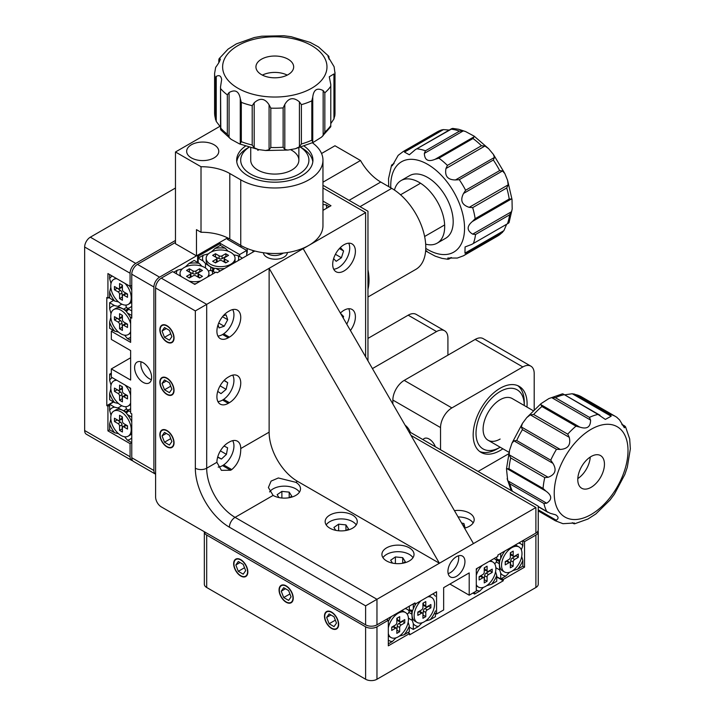 <?xml version="1.0" encoding="UTF-8"?>
<svg xmlns="http://www.w3.org/2000/svg" width="715" height="715" viewBox="0 0 715 715"><rect width="100%" height="100%" fill="white"/><g stroke="black" fill="none" stroke-linecap="round" stroke-linejoin="round"><path stroke-width="1.07" d="M130.067 456.742A8.026 4.639 120 0 0 131.73 460.415L86.318 434.202A8.026 4.639 -60 0 1 84.656 430.528L130.067 456.742L130.067 443.64L131.766 442.656L127.359 440.1A18.063 10.43 -120 0 0 131.766 437.768M131.73 460.415A8.026 4.639 120 0 0 132.668 460.755M130.067 443.64L107.929 430.859L109.636 429.876L114.615 432.745A18.063 10.43 -120 0 1 109.636 423.852L109.636 429.876M107.929 430.859L107.929 406.281L109.636 405.298M107.929 406.281L106.794 405.62L113.319 401.857M106.794 405.62L106.794 297.485L107.929 298.137L109.636 297.154M107.929 298.137L107.929 273.559L130.067 286.34L131.766 285.356M135.743 263.397A8.026 4.639 120 0 0 130.067 273.228L84.656 247.015A8.026 4.639 -60 0 1 90.331 237.183L135.743 263.397L175.47 240.463M130.067 286.34L130.067 273.228M90.331 237.183L175.47 188.027M84.656 247.015L84.656 430.528M338.66 624.365A10.037 5.792 -120 0 0 334.28 614.265A10.037 5.792 -120 0 0 326.541 611.575A10.037 5.792 -120 0 0 324.467 616.169A10.037 5.792 -120 0 0 328.846 626.269A10.037 5.792 -120 0 0 336.577 628.95A10.037 5.792 -120 0 0 338.66 624.365M293.248 598.142A10.037 5.792 -120 0 0 288.869 588.052A10.037 5.792 -120 0 0 281.138 585.362A10.037 5.792 -120 0 0 279.056 589.955A10.037 5.792 -120 0 0 283.435 600.046A10.037 5.792 -120 0 0 291.175 602.736A10.037 5.792 -120 0 0 293.248 598.142M247.846 571.928A10.037 5.792 -120 0 0 243.457 561.829A10.037 5.792 -120 0 0 235.727 559.148A10.037 5.792 -120 0 0 233.653 563.733A10.037 5.792 -120 0 0 238.032 573.832A10.037 5.792 -120 0 0 245.763 576.522A10.037 5.792 -120 0 0 247.846 571.928M538.243 531.79L538.243 584.218A8.026 4.639 180 0 1 535.893 587.498L376.966 679.25A8.026 4.639 180 0 1 365.615 679.25L365.615 626.814A8.026 4.639 0 0 0 376.966 626.814L388.317 620.263L388.317 645.824L409.606 633.535L409.606 634.849L503.253 580.777L503.253 579.463L524.542 567.174L524.542 541.621L535.893 535.061A8.026 4.639 0 0 0 538.243 531.79A8.026 4.639 0 0 0 538.064 530.807M204.338 531.737A8.026 4.639 0 0 0 204.338 531.79A8.026 4.639 0 0 0 206.689 535.061L206.689 587.498L365.615 679.25M206.689 587.498A8.026 4.639 180 0 1 204.338 584.218L204.338 531.79M206.689 535.061L365.615 626.814M386.618 619.279L388.317 620.263M407.899 632.552L409.606 633.535M496.728 577.005L503.253 580.777M501.555 578.48L503.253 579.463M521.7 556.547L522.835 560.444A18.063 10.43 120 0 1 517.624 569.203L522.835 566.191L524.542 567.174M518.607 543.078A18.063 10.43 120 0 1 522.835 545.733L522.835 540.638L524.542 541.621M447.921 571.437A12.039 6.953 120 0 0 450.414 576.951A12.039 6.953 120 0 0 459.691 573.725A12.039 6.953 120 0 0 464.947 561.606A12.039 6.953 120 0 0 462.453 556.091A12.039 6.953 120 0 0 453.176 559.318A12.039 6.953 120 0 0 447.921 571.437M448.162 573.636A12.039 6.953 120 0 0 458.699 558.004A12.039 6.953 120 0 0 458.458 555.805M166.961 430.528A10.037 5.792 -120 0 0 161.939 430.028A10.037 5.792 -120 0 0 160.401 438.072A10.037 5.792 -120 0 0 166.961 446.911A10.037 5.792 -120 0 0 171.975 447.411A10.037 5.792 -120 0 0 173.513 439.368A10.037 5.792 -120 0 0 166.961 430.528M166.961 378.092A10.037 5.792 -120 0 0 161.939 377.6A10.037 5.792 -120 0 0 160.401 385.635A10.037 5.792 -120 0 0 166.961 394.483A10.037 5.792 -120 0 0 171.975 394.975A10.037 5.792 -120 0 0 173.513 386.94A10.037 5.792 -120 0 0 166.961 378.092M166.961 325.665A10.037 5.792 -120 0 0 161.939 325.164A10.037 5.792 -120 0 0 160.401 333.208A10.037 5.792 -120 0 0 166.961 342.047A10.037 5.792 -120 0 0 171.975 342.548A10.037 5.792 -120 0 0 173.513 334.504A10.037 5.792 -120 0 0 166.961 325.665M263.352 252.726A12.039 6.953 -0 0 0 266.856 257.177A12.039 6.953 -0 0 0 279.744 258.732A12.039 6.953 -0 0 0 287.403 252.556A12.039 6.953 180 0 1 287.394 252.583M409.32 547.842A16.052 9.268 -0 0 0 391.829 545.831A16.052 9.268 -0 0 0 381.917 554.393A16.052 9.268 -0 0 0 386.618 560.953A16.052 9.268 -0 0 0 404.109 562.964A16.052 9.268 -0 0 0 414.021 554.393A16.052 9.268 -0 0 0 409.32 547.842M464.553 528.153A16.052 9.268 -0 0 0 474.188 519.662A16.052 9.268 -0 0 0 469.487 513.111A16.052 9.268 -0 0 0 454.436 510.644M352.558 515.077A16.052 9.268 -0 0 0 335.067 513.066A16.052 9.268 -0 0 0 325.155 521.628A16.052 9.268 -0 0 0 329.856 528.179A16.052 9.268 -0 0 0 347.356 530.19A16.052 9.268 -0 0 0 357.268 521.628A16.052 9.268 -0 0 0 352.558 515.077M295.804 482.303L278.35 477.969L271.092 481.097L268.393 487.523L273.103 495.415A16.052 9.268 -0 0 0 290.594 497.417A16.052 9.268 -0 0 0 300.506 488.854A16.052 9.268 -0 0 0 295.804 482.303L297.503 481.32L439.403 563.241L269.126 268.313L269.126 432.164A40.138 23.175 -120 0 0 297.503 481.32M332.698 264.38A16.052 9.268 120 0 0 336.023 271.736A16.052 9.268 120 0 0 348.393 267.437A16.052 9.268 120 0 0 355.4 251.278A16.052 9.268 120 0 0 352.075 243.931A16.052 9.268 120 0 0 339.705 248.23A16.052 9.268 120 0 0 332.698 264.38M350.439 330.509A16.052 9.268 120 0 0 355.4 316.817A16.052 9.268 120 0 0 352.075 309.47A16.052 9.268 120 0 0 340.376 313.081M240.749 448.555A16.052 9.268 120 0 0 237.425 441.2A16.052 9.268 120 0 0 229.399 441.995L228.264 442.656A16.052 9.268 120 0 0 216.904 462.31L221.391 470.336L230.632 470.238L231.767 469.576C237.845 464.366 240.839 457.35 240.749 448.555L269.126 432.164M240.749 383.008A16.052 9.268 120 0 0 237.425 375.661A16.052 9.268 120 0 0 229.399 376.456L228.264 377.109A16.052 9.268 120 0 0 217.771 391.257A16.052 9.268 120 0 0 220.229 404.127A16.052 9.268 120 0 0 228.264 403.332L229.399 402.67A16.052 9.268 120 0 0 240.749 383.008M240.749 317.469A16.052 9.268 120 0 0 237.425 310.122A16.052 9.268 120 0 0 229.399 310.918L228.264 311.57A16.052 9.268 120 0 0 217.771 325.718A16.052 9.268 120 0 0 220.229 338.579A16.052 9.268 120 0 0 228.264 337.784L229.399 337.131A16.052 9.268 120 0 0 240.749 317.469M434.577 612.889L436.561 614.042L436.561 591.752L414.995 604.211L414.995 602.897L376.966 624.847A8.026 4.639 180 0 1 365.615 624.847L161.286 506.881A8.026 4.639 -120 0 1 155.611 497.05L155.611 287.975A8.026 4.639 -60 0 1 161.286 278.144L206.689 304.367L303.178 248.65L473.455 543.579L535.893 507.534C538.958 505.773 538.958 505.773 535.893 507.534L411.027 435.444M449.905 584.057L469.201 595.193L476.297 591.099L476.297 568.818L497.863 556.359L497.863 555.054L535.893 533.095L535.893 507.534M322.966 185.623A8.026 4.639 -60 0 1 324.226 185.998L367.966 211.247L367.966 360.869M365.615 624.847L365.615 605.846L473.455 543.579M436.561 614.042L443.658 609.94L443.658 587.659L469.201 572.912L469.201 595.193M303.178 248.65L365.615 212.605C368.681 210.836 368.681 210.836 365.615 212.605L322.966 187.982M322.966 210.362L330.991 205.723L322.966 201.094M161.286 278.144L172.637 271.593L194.775 284.373L216.055 272.084L217.19 272.737L254.817 251.019M413.86 603.549L414.995 604.211M408.676 431.368L538.243 506.175L538.243 529.824A8.026 4.639 180 0 1 535.893 533.095M216.904 462.31L206.689 468.209L206.689 304.367L195.338 310.918L155.611 287.975M151.392 379.638A12.039 6.953 60 0 1 149.364 378.753A12.039 6.953 60 0 1 141.096 361.808M143.125 382.355A12.039 6.953 60 0 1 135.251 371.746A12.039 6.953 60 0 1 137.101 362.094A12.039 6.953 60 0 1 143.125 362.693A12.039 6.953 60 0 1 150.99 373.302A12.039 6.953 60 0 1 149.14 382.954A12.039 6.953 60 0 1 143.125 382.355M246.711 254.326A10.037 5.792 120 0 0 247.274 250.786A10.037 5.792 120 0 0 246.898 248.382M153.904 286.992L131.766 274.211A8.026 4.639 -60 0 1 137.441 264.38L159.579 277.161A8.026 4.639 120 0 0 153.904 286.992L153.904 470.506A8.026 4.639 120 0 0 155.566 474.179A8.026 4.639 120 0 0 155.611 474.206M131.766 274.211L131.766 318.13L130.631 317.469L130.631 342.378L111.334 331.233L111.334 339.428L130.631 350.565L130.631 380.058L111.334 368.922L111.334 377.109L130.631 388.254L130.631 413.163L131.766 413.815L131.766 457.725L153.904 470.506M155.566 474.179L133.428 461.398A8.026 4.639 -60 0 1 131.766 457.725M175.47 242.43L137.441 264.38M159.579 277.161L197.608 255.21L197.608 262.414M197.608 255.21L198.743 255.863L198.743 257.829M198.743 255.863L220.309 243.413L220.309 245.379L225.297 248.257A18.063 10.43 -0 0 0 215.099 248.391L220.309 245.379M220.309 243.413L239.614 254.549L239.614 256.515M239.614 254.549L246.711 250.456L246.711 255.702M246.711 250.456L227.406 239.319L228.809 238.506M241.804 245.969A10.037 5.792 120 0 0 240.177 246.684M252.949 250.491L252.949 252.091M130.631 357.777L111.334 368.922M113.042 330.25L111.334 331.233M131.766 316.817L130.631 317.469M367.966 297.011L415.808 269.394A48.164 27.805 -120 0 0 423.191 230.802A48.164 27.805 -120 0 0 391.722 188.358L380.773 182.039L349.072 200.343M322.966 182.182L360.512 160.509L334.969 145.762L321.553 153.502M360.512 160.509A40.138 23.175 -120 0 0 380.773 182.039M367.966 269.796A48.164 27.805 60 0 1 367.966 289.218M214.071 144.77A16.052 9.268 -0 0 0 196.571 142.768A16.052 9.268 -0 0 0 186.66 151.33A16.052 9.268 -0 0 0 191.37 157.881A16.052 9.268 -0 0 0 208.86 159.892A16.052 9.268 -0 0 0 218.772 151.33A16.052 9.268 -0 0 0 214.071 144.77M304.277 146.209A38.127 22.013 180 0 1 312.929 160.178A38.127 22.013 180 0 1 289.396 180.511A38.127 22.013 180 0 1 247.846 175.738A38.127 22.013 180 0 1 236.674 160.178A38.127 22.013 180 0 1 245.325 146.209M201.013 232.268L201.013 166.729A40.138 23.175 180 0 1 229.792 173.513L229.792 239.051A40.138 23.175 -0 0 0 201.013 232.268L196.473 229.649L196.473 255.863L227.611 237.889M196.473 255.863L175.47 243.735L175.47 151.982L219.952 126.305M312.419 142.812A48.164 27.805 180 0 1 322.966 160.178A48.164 27.805 180 0 1 293.23 185.864A48.164 27.805 180 0 1 240.749 179.84L229.792 173.513M201.013 166.729L175.47 151.982M229.792 239.051L240.749 245.379A48.164 27.805 -0 0 0 293.23 251.403A48.164 27.805 -0 0 0 322.966 225.717L322.966 160.178M128.995 410.902L126.01 412.627L127.359 414.548A18.063 10.43 -120 0 1 131.766 421.975M127.359 440.1L124.58 436.767M109.636 404.315L114.615 407.184A18.063 10.43 -120 0 0 109.636 410.339L109.636 404.315L113.605 402.018M131.766 417.095L127.359 414.548M114.615 407.184L117.939 407.961L125.661 411.777L128.083 410.374M125.661 411.777L127.225 412.501M123.766 410.642L126.707 408.944M117.939 407.961L121.809 405.736M109.636 423.852L110.825 419.026M111.022 415.299L109.636 410.339M118.565 433.71L114.615 432.745M130.631 389.407A18.063 10.43 -120 0 0 129.665 387.7M126.162 406.656L126.01 408.033L127.359 409.954A18.063 10.43 -120 0 0 130.631 408.73M112.3 377.672A18.063 10.43 -120 0 0 109.636 380.192L109.636 374.159L111.334 373.176M111.334 375.143L109.636 374.159M109.636 393.697A18.063 10.43 -120 0 0 114.615 402.599L109.636 399.721L109.636 393.697L110.825 388.88M127.359 409.954L130.631 411.849M111.022 385.144L109.636 380.192M117.939 403.376L114.615 402.599M322.966 204.463L326.013 204.821L329.293 206.707M326.585 208.271A18.063 10.43 -0 0 0 326.013 204.821M128.995 309.318L126.01 311.034L127.359 312.956A18.063 10.43 -120 0 1 130.631 317.969M124.58 335.174L127.359 338.517A18.063 10.43 -120 0 0 130.631 337.292M109.636 302.722L114.615 305.6A18.063 10.43 -120 0 0 109.636 308.746L109.636 302.722L113.605 300.434M109.636 322.259A18.063 10.43 -120 0 0 114.615 331.161L109.636 328.283L109.636 322.259L110.825 317.442M127.359 338.517L130.631 340.411M131.766 315.503L127.359 312.956M114.615 305.6L117.939 306.377L125.661 310.185L128.083 308.791M125.661 310.185L127.225 310.918M123.766 309.05L126.707 307.352M117.939 306.377L121.809 304.143M111.022 313.706L109.636 308.746M118.565 332.118L114.615 331.161M131.766 290.236A18.063 10.43 -120 0 0 129.665 286.107M126.162 305.073L126.01 306.449L127.359 308.371A18.063 10.43 -120 0 0 131.766 306.038M112.3 276.079A18.063 10.43 -120 0 0 109.636 278.6L109.636 274.542M109.636 292.113A18.063 10.43 -120 0 0 114.615 301.015L109.636 298.137L109.636 292.113L110.825 287.296M127.359 308.371L131.766 310.918M111.022 283.56L109.636 278.6M117.939 301.793L114.615 301.015M173.772 272.245L177.284 270.216A18.063 10.43 -0 0 0 176.444 273.791M177.284 270.216L182.271 268.938M185.408 266.901L188.983 263.46L194.203 260.448L199.181 263.326A18.063 10.43 -0 0 0 188.983 263.46M199.181 263.326L201.523 265.819M193.81 283.819A18.063 10.43 -0 0 0 195.767 283.792M212.507 274.14A18.063 10.43 -0 0 0 211.926 270.681L215.206 272.576M208.476 271.298L209.593 270.476L211.926 270.681M214.071 269.296L205.5 263.522L203.158 261.029L198.18 258.16L203.391 255.148A18.063 10.43 -0 0 0 203.158 261.029M203.391 255.148L208.387 253.861M211.524 251.832L215.099 248.391M225.297 248.257L228.103 251.188M220.309 270.94L215.903 268.393A18.063 10.43 -0 0 0 224.537 268.5M238.22 260.6A18.063 10.43 -0 0 0 238.032 255.613L242.448 258.16M205.5 267.991L205.5 263.522M198.18 262.745L198.18 258.16M233.76 254.88L238.032 255.613M213.562 271.629L213.562 268.188L215.903 268.393M212.65 271.101L212.65 268.304M210.728 270.627L210.728 267.231M411.706 610.762L412.305 611.102L413.297 608.974A18.063 10.43 120 0 1 415.996 603.63M435.426 596.194A18.063 10.43 120 0 0 432.727 593.968M413.297 629.441L413.297 623.686A18.063 10.43 120 0 0 418.507 626.429L413.297 629.441L409.32 627.144M435.426 613.381L435.426 616.661L430.216 619.673A18.063 10.43 120 0 0 435.426 610.905M413.297 603.88L413.297 608.974M412.305 611.102L409.32 609.377M413.297 623.686L412.305 620.414L411.742 611.834L409.32 610.431M411.742 611.834L411.59 610.11M411.706 614.033L408.766 612.335M412.305 620.414L408.435 618.189M430.216 619.673L425.443 621.049M422.109 622.747L418.507 626.429M391.409 616.509A18.063 10.43 120 0 0 388.317 621.478M407.058 613.953L408.328 613.399L409.32 611.271A18.063 10.43 120 0 0 405.092 608.617M388.317 640.023A18.063 10.43 120 0 0 392.401 641.498L388.317 643.857M404.1 634.75A18.063 10.43 120 0 0 409.32 625.982L409.32 631.738L404.1 634.75L399.336 636.118M409.32 611.271L409.32 606.177M387.181 618.958L387.181 619.61M396.003 637.825L392.401 641.498M408.328 622.711L409.32 625.982M495.736 572.25L496.728 575.521A18.063 10.43 120 0 1 491.509 584.28L486.745 585.657M483.412 587.355L479.81 591.037A18.063 10.43 120 0 1 476.297 589.982M496.728 557.021L496.728 560.801A18.063 10.43 120 0 0 494.029 558.576M477.298 568.237A18.063 10.43 120 0 0 476.297 569.935M474.59 592.083L474.59 594.049L479.81 591.037M491.509 584.28L496.728 581.268L496.728 575.521M496.728 560.801L495.736 562.928L494.467 563.492M474.59 594.049L472.892 593.066M517.624 569.203L512.852 570.579M509.527 572.286L505.916 575.959A18.063 10.43 120 0 1 500.706 573.224L499.714 569.953L498.999 559.639M504.933 550.97A18.063 10.43 120 0 0 500.706 558.513L500.706 553.41M500.706 573.224L500.706 578.971L505.916 575.959M522.835 566.191L522.835 560.444M499.714 569.953L495.844 567.719M500.706 578.971L496.728 576.683M522.835 545.733L521.333 549.799M499.115 560.292L496.728 558.916M499.714 560.64L500.706 558.513M499.15 561.364L496.728 559.97M499.115 563.572L496.174 561.874M502.877 448.779A38.127 22.013 -60 0 1 500.134 450.522A38.127 22.013 -60 0 1 481.07 452.407A38.127 22.013 -60 0 1 475.225 421.85A38.127 22.013 -60 0 1 500.134 388.254A38.127 22.013 -60 0 1 519.197 386.368A38.127 22.013 -60 0 1 526.955 407.067M392.857 400.051A16.052 9.268 -60 0 1 404.216 380.389L451.889 407.916A16.052 9.268 120 0 0 440.538 427.579L392.857 400.051L392.857 403.984M534.194 409.472L534.194 373.507A16.052 9.268 120 0 0 530.87 366.16A16.052 9.268 120 0 0 522.835 366.956L475.162 339.428L404.216 380.389M475.162 339.428A16.052 9.268 -60 0 1 483.188 338.633L530.87 366.16M508.579 453.837L478.085 471.444M451.889 407.916L522.835 366.956M440.538 449.771L440.538 427.579M410.392 432.361A10.037 5.792 -120 0 0 405.128 425.219M435.364 446.786A10.037 5.792 -120 0 0 424.174 438.554A10.037 5.792 -120 0 0 423.003 439.645M447.921 355.158L447.921 338.115A16.052 9.268 120 0 0 444.596 330.768A16.052 9.268 120 0 0 436.561 331.563L408.185 315.181A16.052 9.268 -60 0 1 416.21 314.385L444.596 330.768M372.426 368.591L436.561 331.563M367.966 338.401L408.185 315.181M248.909 147.353A34.114 19.698 -0 0 0 251.617 174.621A34.114 19.698 -0 0 0 298.924 174.103A34.114 19.698 -0 0 0 300.693 147.353M247.837 147.889L248.811 147.326L247.846 147.889A38.127 22.013 180 0 1 247.846 147.889A38.127 22.013 180 0 0 236.781 161.813M250.724 147.862L250.724 160.178A24.078 13.907 -0 0 0 265.587 173.021A24.078 13.907 -0 0 0 291.827 170.009A24.078 13.907 -0 0 0 298.879 160.178A24.078 13.907 -0 0 0 290.487 149.632M259.053 149.658A24.078 13.907 -0 0 0 257.775 150.347M300.792 147.326L301.766 147.889A38.127 22.013 180 0 1 312.821 161.813M524.256 405.503A34.114 19.698 120 0 0 524.256 405.459A34.114 19.698 120 0 0 500.134 391.534A34.114 19.698 120 0 0 476.011 433.317A34.114 19.698 120 0 0 500.134 447.241L497.3 448.877A38.127 22.013 -60 0 1 479.702 451.496M533.059 410.589L512.172 398.532A24.078 13.907 120 0 0 500.134 399.721A24.078 13.907 120 0 0 484.404 420.947A24.078 13.907 120 0 0 488.095 440.243A24.078 13.907 120 0 0 500.134 439.046M497.3 448.877L500.134 447.241A34.114 19.698 120 0 0 500.178 447.215M517.731 385.635A38.127 22.013 -60 0 1 524.256 402.179L524.256 405.459M312.75 142.017L311.82 140.203L311.82 100.878L312.75 97.043L312.75 142.017L313.224 142.401L321.536 137.155L330.777 126.734L330.777 84.486L329.266 76.782L333.941 73.949L334.87 75.772L334.87 115.097L333.941 118.931L333.941 73.949M220.542 129.04L220.792 128.146A60.203 34.758 -0 0 0 227.325 134.17L227.325 94.845L229.077 92.548L229.077 137.53L231.142 139.345L239.489 143.894L240.267 143.536L240.267 98.563C238.881 91.171 235.155 89.169 229.077 92.548M221.623 79.696L220.542 86.792L220.792 128.146M220.542 129.111L220.542 86.792M215.179 78.275L216.234 76.416L216.234 121.398L215.179 117.6L215.179 78.275A60.203 34.758 180 0 1 214.643 74.726A60.203 34.758 180 0 1 214.598 73.475L215.662 67.335C218.477 63.581 220.032 60.793 220.336 58.988L219.076 58.737L219.076 62.285M231.142 139.345L220.721 129.826M330.777 123.615L333.941 118.931M330.777 126.734L330.598 125.84A60.203 34.758 -0 0 1 324.833 132.123L323.153 135.564L323.153 90.582C317.147 87.462 313.679 89.616 312.75 97.043M321.536 137.155L323.153 135.564M299.406 101.87L301.39 104.658L301.39 143.983L299.406 146.843L299.406 101.87C293.516 96.909 288.645 97.767 284.802 104.462L284.802 149.435L287.931 150.061L295.358 148.729L299.406 146.843M284.802 149.435L283.131 147.219L283.131 107.894L284.802 104.462M269.072 104.783L270.815 108.153L270.815 147.478L269.072 149.766L269.072 104.783C264.872 98.268 259.903 97.606 254.183 102.817L254.183 147.791L258.365 149.542L265.614 150.516L269.072 149.766M254.183 147.791L252.198 145.011L252.198 105.686L254.183 102.817M240.267 98.563L241.312 102.352L241.312 141.677L240.267 143.536M229.077 137.53L227.325 134.17M216.234 121.398L220.542 127.1M221.614 79.365C220.971 75.79 219.183 74.807 216.234 76.416M323.153 90.582L324.833 92.807L324.833 132.123M330.777 126.662L330.777 84.486M293.651 66.522A18.867 10.895 -0 0 0 274.462 56.029A18.867 10.895 -0 0 0 255.934 66.915A18.867 10.895 -0 0 0 255.952 67.308A18.867 10.895 -0 0 0 275.141 77.81A18.867 10.895 -0 0 0 293.668 66.915A18.867 10.895 -0 0 0 293.651 66.522M287.233 75.111A18.867 10.895 -0 0 0 262.369 75.111M334.969 72.215A60.203 34.758 180 0 1 335.004 73.475L334.111 66.745L327.979 56.565L328.73 56.199L318.461 46.913L310.113 42.373L291.246 36.724L283.989 35.75L261.672 36.206L254.245 37.538L236.388 43.865L228.067 49.112L219.103 58.702L219.005 60.426M328.882 58.889L328.73 56.199M328.882 56.44L329.061 59.157M616.652 417.194L619.548 419.884L624.356 427.74L625.545 426.801L622.068 424.79M572.492 522.772L574.279 523.809L573.528 523.541L574.279 523.809L574.386 523.005L562.955 523.684L555.341 520.77A60.203 34.758 -60 0 1 554.223 520.082L538.243 510.859M538.243 509.84L556.225 520.216C558.853 518.554 558.656 516.748 555.618 514.809L550.228 513.307L546.725 511.431A60.203 34.758 -60 0 1 543.936 503.521L509.875 483.858L507.704 480.703L546.662 503.19C552.257 499.544 552.025 495.522 545.965 491.142L507.007 468.656L506.479 468.772L507.704 480.703M556.118 515.068L555.618 514.809M574.279 523.809L574.386 523.005L574.279 523.809M625.509 426.73L629.683 438.903L630.344 448.841L627.314 467.235L624.847 474.465L614.417 494.163L610.092 499.973L595.827 513.96L587.945 519.027L574.628 523.791M599.921 455.258A18.867 10.895 120 0 0 581.384 467.002A18.867 10.895 120 0 0 581.688 488.247A18.867 10.895 120 0 0 582.314 488.568A18.867 10.895 120 0 0 600.85 476.825A18.867 10.895 120 0 0 600.546 455.58A18.867 10.895 120 0 0 599.921 455.258M577.809 478.585A18.867 10.895 120 0 0 590.232 457.055M572.232 393.742L576.058 394.671L610.11 414.334L611.182 416.228L572.232 393.742L564.85 394.805M589.455 417.381L590.581 420.08L551.631 397.594L555.403 397.719L589.455 417.381A60.203 34.758 -60 0 1 597.999 414.414L605.346 419.41L611.182 416.228M579.802 427.114L575.977 426.176L541.925 406.513L540.844 404.627L579.802 427.114C586.952 429.447 590.545 427.105 590.581 420.08M530.307 414.834L533.676 414.503L567.728 434.157L569.256 437.321L530.307 414.834L526.732 417.64L522.406 423.45L521.315 426.944L560.274 449.44C568.023 448.913 571.017 444.873 569.256 437.321M560.274 449.44L556.493 449.306L522.442 429.644L521.315 426.944M513.969 440.842L516.695 440.52L550.747 460.183L552.927 463.338L513.969 440.842L511.976 443.148L509.509 450.379L509.187 454.794L548.137 477.28C555.323 474.572 556.913 469.925 552.927 463.338M548.137 477.28L544.767 477.611L510.707 457.957L509.187 454.794M507.007 468.656L509.009 468.799L543.06 488.461L545.965 491.142M546.662 503.19L543.936 503.521M556.225 520.216L554.223 520.082M551.631 397.594L548.879 398.577L541.005 403.653L540.844 404.627M597.999 414.414L563.197 394.001M548.879 398.577L562.544 393.804M425.675 244.146A36.125 20.851 -120 0 0 426.417 244.333A36.125 20.851 -120 0 0 437.196 243.136A36.125 20.851 -120 0 0 441.084 209.432A36.125 20.851 -120 0 0 411.858 179.385A36.125 20.851 -120 0 0 401.079 180.573A36.125 20.851 -120 0 0 394.448 190.056M437.196 243.136L445.713 238.229A36.125 20.851 -120 0 0 449.592 204.517A36.125 20.851 -120 0 0 420.366 174.469A36.125 20.851 -120 0 0 409.588 175.658L401.079 180.573M441.521 129.942L443.416 129.612L404.467 152.098L405.575 150.373L441.521 129.942M467.065 253.119L464.938 253.146L503.896 230.65L501.126 233.456L467.065 253.119A60.203 34.758 60 0 1 463.427 255.8L457.287 258.061L447.813 258.026L448.01 259.268L451.031 257.57M448.01 259.268L442.013 258.383L435.167 256.14L427.516 252.002L426.614 250.876M474.099 136.788L472.99 138.513L438.93 158.176L435.14 159.275L474.099 136.788L474.17 136.163L465.545 131.533L458.69 129.281L452.622 128.396L415.344 149.641L409.346 154.78L404.467 152.098M439.627 130.711A60.203 34.758 -120 0 0 437.276 131.864L403.224 151.526L398.166 155.361L392.276 165.755L391.552 165.245L388.531 178.661L388.692 186.606M393.902 163.726L391.552 165.245M391.668 165.013L394.045 163.422M449.252 130.067L443.416 129.612M452.622 128.396L451.138 129.192A60.203 34.758 -120 0 1 455.249 129.88A60.203 34.758 -120 0 1 459.486 131.14L463.293 130.89L424.344 153.385C424.621 160.169 428.222 162.135 435.14 159.275M465.545 131.533L463.293 130.89M445.972 168.517L447.402 165.406L481.454 145.744L484.922 146.03L445.972 168.517C444.587 176.096 447.751 179.912 455.473 179.948L494.423 157.452L493.386 154.386L488.577 148.622L484.922 146.03M494.423 157.452L493.332 160.026L459.28 179.688L455.473 179.948M463.552 193.443L465.608 190.253L499.66 170.59L502.502 170.957L463.552 193.443C459.968 200.316 461.845 204.955 469.21 207.341L508.159 184.854L507.605 180.359L504.844 173.548L502.502 170.957M508.159 184.854L506.729 187.965L472.678 207.627L469.21 207.341M472.383 221.498L475.153 218.701L509.214 199.038L511.332 199.002L472.383 221.498C466.645 226.342 466.743 230.552 472.678 234.136L511.627 211.649L512.181 209.012L512.02 199.467L511.332 199.002M511.627 211.649L509.58 214.84L475.529 234.502L472.678 234.136M464.938 253.146L465.081 246.943L471.757 244.396L508.499 223.187M503.896 230.65L506.622 224.313M512.181 209.012L509.044 222.651M449.574 258.481L448.082 259.268M424.344 153.385L425.434 150.802L459.486 131.14M232.679 440.663A16.052 9.268 -60 0 1 233.662 448.966A16.052 9.268 -60 0 1 218.155 467.11M217.655 457.216L221.435 459.057L226.441 454.365L227.593 447.787L224.018 446.053M220.381 450.87L226.441 454.365M217.735 456.921L221.435 459.057M217.735 391.391L221.007 393.625L226.128 389.353L227.701 382.677L224.224 380.3M232.679 375.125A16.052 9.268 -60 0 1 230.811 391.221A16.052 9.268 -60 0 1 217.914 401.589M223.992 380.532L227.701 382.677M220.077 385.859L226.128 389.353M232.679 309.577A16.052 9.268 -60 0 1 231.597 324.172A16.052 9.268 -60 0 1 220.202 335.594A16.052 9.268 -60 0 1 217.914 336.05M218.048 324.86L219.067 327.926L224.197 326.237L227.71 319.712L226.101 314.877L223.232 315.824M222.499 316.709L227.71 319.712M218.727 323.073L224.197 326.237M348.714 243.189A16.052 9.268 -60 0 1 348.688 254.075A16.052 9.268 -60 0 1 333.699 269.197M333.628 258.633L336.184 261.315L341.404 257.749L343.593 250.983L340.563 247.792L339.33 248.632M339.419 248.57L343.593 250.983M335.424 254.29L341.404 257.749M348.714 308.728A16.052 9.268 -60 0 1 348.688 319.614A16.052 9.268 -60 0 1 346.748 324.11M343.155 317.88L343.593 316.522L340.537 313.349M341.752 315.458L343.593 316.522M269.573 491.938A16.052 9.268 180 0 1 284.642 486.146A16.052 9.268 180 0 1 299.469 492.135M289.593 497.64L291.756 496.13L289.191 492.117L281.88 491.393L277.143 494.691L278.993 497.577M281.88 498.006L281.88 491.393M289.191 497.712L289.191 492.117M326.192 524.908A16.052 9.268 180 0 1 341.207 518.911A16.052 9.268 180 0 1 356.231 524.908M346.355 530.405L348.518 528.903L345.944 524.89L338.642 524.167L333.905 527.456L335.746 530.342M338.642 530.78L338.642 524.167M345.944 530.485L345.944 524.89M382.954 557.673A16.052 9.268 180 0 1 397.969 551.685A16.052 9.268 180 0 1 412.984 557.673M403.117 563.179L405.28 561.668L402.706 557.655L395.395 556.931L390.658 560.229L392.508 563.116M395.395 563.545L395.395 556.931M402.706 563.25L402.706 557.655M458.083 516.945A16.052 9.268 180 0 1 463.946 517.58A16.052 9.268 180 0 1 473.151 522.942M464.482 528.028L465.045 527.768L463.919 523.532L461.577 523.014M463.919 527.053L463.919 523.532M166.961 341.716A9.635 5.559 -120 0 0 173.772 337.784A9.635 5.559 -120 0 0 166.961 325.995A9.635 5.559 -120 0 0 160.151 329.928A9.635 5.559 -120 0 0 166.961 341.716L166.961 341.716M171.877 336.694L169.419 330.357L164.504 327.524L162.046 331.018L164.504 337.355L169.419 340.188L171.877 336.694M170.733 333.753L164.504 337.355M166.3 328.56L162.046 331.018M166.961 394.153A9.635 5.559 -120 0 0 173.772 390.22A9.635 5.559 -120 0 0 166.961 378.423A9.635 5.559 -120 0 0 160.151 382.355A9.635 5.559 -120 0 0 166.961 394.153L166.961 394.153M171.877 389.13L169.419 382.793L164.504 379.951L162.046 383.446L164.504 389.782L169.419 392.624L171.877 389.13M170.733 386.189L164.504 389.782M166.3 380.988L162.046 383.446M166.961 446.589A9.635 5.559 -120 0 0 173.772 442.656A9.635 5.559 -120 0 0 166.961 430.859A9.635 5.559 -120 0 0 160.151 434.792A9.635 5.559 -120 0 0 166.961 446.589L166.961 446.589M171.877 441.557L169.419 435.221L164.504 432.387L162.046 435.882L164.504 442.219L169.419 445.052L171.877 441.557M170.733 438.617L164.504 442.219M166.3 433.424L162.046 435.882M331.563 628.127A9.635 5.559 -120 0 0 338.374 624.195A9.635 5.559 -120 0 0 331.563 612.398A9.635 5.559 -120 0 0 324.753 616.33A9.635 5.559 -120 0 0 331.563 628.127L331.563 628.127M336.479 623.105L334.021 616.768L329.106 613.926L326.648 617.429L329.106 623.757L334.021 626.599L336.479 623.105M335.335 620.164L329.106 623.757M330.902 614.972L326.648 617.429M286.152 601.914A9.635 5.559 -120 0 0 292.962 597.981A9.635 5.559 -120 0 0 286.152 586.184A9.635 5.559 -120 0 0 279.342 590.116A9.635 5.559 -120 0 0 286.152 601.914L286.152 601.914M291.068 596.891L288.61 590.554L283.694 587.712L281.236 591.207L283.694 597.543L288.61 600.385L291.068 596.891M289.933 593.951L283.694 597.543M285.5 588.749L281.236 591.207M240.749 575.7A9.635 5.559 -120 0 0 247.56 571.768A9.635 5.559 -120 0 0 240.749 559.97A9.635 5.559 -120 0 0 233.939 563.903A9.635 5.559 -120 0 0 240.749 575.7L240.749 575.7M245.665 570.668L243.207 564.341L238.292 561.498L235.834 564.993L238.292 571.33L243.207 574.172L245.665 570.668M244.521 567.728L238.292 571.33M240.088 562.535L235.834 564.993M116.903 380.326A14.452 8.339 -120 0 0 113.757 380.988A14.452 8.339 -120 0 0 111.549 392.562A14.452 8.339 -120 0 0 120.987 405.298A14.452 8.339 -120 0 0 128.208 406.013L130.336 404.779A14.452 8.339 -120 0 0 130.631 404.592M128.208 406.013A14.452 8.339 -120 0 0 130.631 402.947M130.631 395.189A14.452 8.339 -120 0 0 125.071 385.036M115.902 379.745A14.452 8.339 -120 0 0 115.893 379.754L113.757 380.988M122.408 386.779L119.566 385.144L119.566 389.398A2.011 1.162 60 0 1 119.101 390.345A2.011 1.162 60 0 1 118.145 390.22L114.454 388.093L114.454 391.364L118.145 393.5A2.011 1.162 60 0 1 119.566 395.958L119.566 400.212L122.408 401.857L122.408 397.594A2.011 1.162 60 0 1 122.774 396.709A2.011 1.162 60 0 1 123.82 396.771L127.511 398.907L127.511 395.627L123.82 393.5A2.011 1.162 60 0 1 122.408 391.042L122.408 386.779M122.774 396.709L124.919 395.207A2.234 1.287 60 0 1 126.09 395.279L127.511 396.101M116.885 389.496L120.415 392.008A2.234 1.287 60 0 1 121.997 394.734L122.408 399.05M121.997 398.809L119.566 400.212M116.885 389.961L114.454 391.364M121.997 386.547L121.997 388.182A2.234 1.287 60 0 1 121.478 389.237L119.101 390.345M126.51 311.66A14.452 8.339 -120 0 0 123.114 309.032L126.296 310.873L123.114 309.032A14.452 8.339 -120 0 0 115.893 308.317L113.757 309.55A14.452 8.339 -120 0 0 111.549 321.124A14.452 8.339 -120 0 0 120.987 333.86A14.452 8.339 -120 0 0 128.208 334.575A14.452 8.339 -120 0 0 130.631 331.51M128.208 334.575L130.336 333.342A14.452 8.339 -120 0 0 130.631 333.154M130.631 323.752A14.452 8.339 -120 0 0 120.987 310.265A14.452 8.339 -120 0 0 113.757 309.55M122.408 315.342L119.566 313.706L119.566 317.961A2.011 1.162 60 0 1 119.101 318.908A2.011 1.162 60 0 1 118.145 318.783L114.454 316.656L114.454 319.927L118.145 322.063A2.011 1.162 60 0 1 119.566 324.521L119.566 328.775L122.408 330.419L122.408 326.156A2.011 1.162 60 0 1 122.774 325.271A2.011 1.162 60 0 1 123.82 325.334L127.511 327.47L127.511 324.19L123.82 322.063A2.011 1.162 60 0 1 122.408 319.605L122.408 315.342M122.774 325.271L124.919 323.77A2.234 1.287 60 0 1 126.09 323.841L127.511 324.664M116.885 318.059L120.415 320.561A2.234 1.287 60 0 1 121.997 323.296L122.408 327.613M121.997 327.372L119.566 328.775M116.885 318.524L114.454 319.927M121.997 315.109L121.997 316.745A2.234 1.287 60 0 1 121.478 317.791L119.101 318.908M116.903 278.743A14.452 8.339 -120 0 0 113.757 279.395A14.452 8.339 -120 0 0 111.549 290.978A14.452 8.339 -120 0 0 120.987 303.705A14.452 8.339 -120 0 0 128.208 304.42L130.336 303.196A14.452 8.339 -120 0 0 131.766 301.945M128.208 304.42A14.452 8.339 -120 0 0 125.071 283.453M115.902 278.162A14.452 8.339 -120 0 0 115.893 278.171L113.757 279.395M122.408 285.196L119.566 283.551L119.566 287.814A2.011 1.162 60 0 1 119.101 288.762A2.011 1.162 60 0 1 118.145 288.637L114.454 286.5L114.454 289.781L118.145 291.908A2.011 1.162 60 0 1 119.566 294.366L119.566 298.629L122.408 300.264L122.408 296.01A2.011 1.162 60 0 1 122.774 295.116A2.011 1.162 60 0 1 123.82 295.188L127.511 297.315L127.511 294.044L123.82 291.908A2.011 1.162 60 0 1 122.408 289.45L122.408 285.196M122.774 295.116L124.919 293.615A2.234 1.287 60 0 1 126.09 293.695L127.511 294.509M116.885 287.904L120.415 290.415A2.234 1.287 60 0 1 121.997 293.15L122.408 297.458M121.997 297.226L119.566 298.629M116.885 288.377L114.454 289.781M121.997 284.954L121.997 286.599A2.234 1.287 60 0 1 121.478 287.644L119.101 288.762M208.923 276.205A14.452 8.339 0 0 0 208.941 275.856L208.941 273.398A14.452 8.339 0 0 0 204.704 267.499A14.452 8.339 0 0 0 188.957 265.685A14.452 8.339 0 0 0 180.037 273.398A14.452 8.339 0 0 0 181.038 276.446M189.207 281.156A14.452 8.339 0 0 0 200.781 280.906M207.493 277.027A14.452 8.339 0 0 0 208.941 273.398M180.037 275.856A14.452 8.339 0 0 0 180.037 275.865L180.037 273.398M202.434 270.449L199.592 268.804L195.91 270.94A2.011 1.162 180 0 1 193.068 270.94L189.377 268.804L186.543 270.449L190.235 272.576A2.011 1.162 180 0 1 190.816 273.336A2.011 1.162 180 0 1 190.235 274.211L186.543 276.348L189.377 277.983L193.068 275.856A2.011 1.162 180 0 1 195.91 275.856L199.592 277.983L202.434 276.348L198.743 274.211A2.011 1.162 180 0 1 198.162 273.336A2.011 1.162 180 0 1 198.743 272.576L202.434 270.449M200.003 271.852L199.592 268.804M200.003 277.751L198.582 276.928A2.234 1.287 180 0 1 197.939 275.954L198.162 273.336M190.816 273.336L191.039 275.954A2.234 1.287 180 0 1 190.387 276.928L188.975 277.751M199.592 271.611L196.062 273.648A2.234 1.287 180 0 1 192.907 273.648L188.975 271.852M189.377 271.611L189.377 268.804M206.152 258.321A14.452 8.339 0 0 0 210.38 264.219A14.452 8.339 0 0 0 226.128 266.025A14.452 8.339 0 0 0 235.047 258.321A14.452 8.339 0 0 0 230.811 252.422A14.452 8.339 0 0 0 215.072 250.616A14.452 8.339 0 0 0 206.152 258.321L206.152 260.778A14.452 8.339 0 0 0 210.38 266.677L213.562 268.518L210.38 266.677A14.452 8.339 0 0 0 214.357 268.304M234.681 262.646A14.452 8.339 0 0 0 235.047 260.778L235.047 258.321M228.541 255.371L225.708 253.736L222.016 255.863A2.011 1.162 180 0 1 219.174 255.863L215.492 253.736L212.65 255.371L216.341 257.498A2.011 1.162 180 0 1 216.922 258.267A2.011 1.162 180 0 1 216.341 259.143L212.65 261.27L215.492 262.906L219.174 260.778A2.011 1.162 180 0 1 222.016 260.778L225.708 262.906L228.541 261.27L224.85 259.143A2.011 1.162 180 0 1 224.269 258.267A2.011 1.162 180 0 1 224.85 257.498L228.541 255.371M226.11 256.774L225.708 253.736M226.11 262.673L224.698 261.851A2.234 1.287 180 0 1 224.045 260.877L224.269 258.267M216.922 258.267L217.146 260.877A2.234 1.287 180 0 1 216.502 261.851L215.081 262.673M225.708 256.542L222.177 258.58A2.234 1.287 180 0 1 219.022 258.58L215.081 256.774M215.492 256.542L215.492 253.736M323.01 210.335A14.452 8.339 0 0 0 323.019 209.987L323.019 207.529A14.452 8.339 0 0 0 322.966 206.778M322.966 208.28A14.452 8.339 0 0 0 323.019 207.529M499.428 560.471L499.428 564.144A14.452 8.339 120 0 0 502.422 570.758L504.549 571.991A14.452 8.339 120 0 0 515.685 568.121A14.452 8.339 120 0 0 521.986 553.58A14.452 8.339 120 0 0 518.992 546.966A14.452 8.339 120 0 0 507.865 550.836A14.452 8.339 120 0 0 501.555 565.377A14.452 8.339 120 0 0 504.549 571.991M518.992 546.966L516.865 545.733A14.452 8.339 120 0 0 515.068 545.116M500.008 559.899A14.452 8.339 120 0 0 499.428 564.144M518.295 557.343L518.295 554.071L514.612 556.199A2.011 1.162 -60 0 1 513.656 556.324A2.011 1.162 -60 0 1 513.191 555.376L513.191 551.122L510.349 552.758L510.349 557.021A2.011 1.162 -60 0 1 508.937 559.479L505.246 561.606L505.246 564.886L508.937 562.75A2.011 1.162 -60 0 1 509.983 562.687A2.011 1.162 -60 0 1 510.349 563.572L510.349 567.835L513.191 566.191L513.191 561.936A2.011 1.162 -60 0 1 514.612 559.479L518.295 557.343L515.873 555.475M510.349 565.029L510.76 560.712A2.234 1.287 -60 0 1 512.342 557.986L515.873 555.948M510.76 564.796L513.191 566.191M505.246 562.079L506.667 561.257A2.234 1.287 -60 0 1 507.829 561.186L509.983 562.687M513.656 556.324L511.279 555.215A2.234 1.287 -60 0 1 510.76 554.161L510.76 552.525M476.297 585.826A14.452 8.339 120 0 0 476.306 585.835L478.433 587.06A14.452 8.339 120 0 0 489.569 583.19A14.452 8.339 120 0 0 495.879 568.648A14.452 8.339 120 0 0 492.885 562.035A14.452 8.339 120 0 0 489.015 561.472M476.297 584.673A14.452 8.339 120 0 0 478.433 587.06M492.885 562.035L490.758 560.81A14.452 8.339 120 0 0 490.445 560.649M482.303 565.351A14.452 8.339 120 0 0 476.297 575.244M492.188 572.42L492.188 569.14L488.497 571.276A2.011 1.162 -60 0 1 487.55 571.401A2.011 1.162 -60 0 1 487.085 570.454L487.085 566.191L484.243 567.835L484.243 572.089A2.011 1.162 -60 0 1 482.822 574.547L479.13 576.683L479.13 579.954L482.822 577.827A2.011 1.162 -60 0 1 483.876 577.756A2.011 1.162 -60 0 1 484.243 578.65L484.243 582.904L487.085 581.268L487.085 577.005A2.011 1.162 -60 0 1 488.497 574.547L492.188 572.42L489.757 570.543M484.243 580.106L484.654 575.79A2.234 1.287 -60 0 1 486.227 573.055L489.757 571.017M484.654 579.865L487.085 581.268M479.13 577.157L480.551 576.335A2.234 1.287 -60 0 1 481.722 576.254L483.876 577.756M487.55 571.401L485.172 570.284A2.234 1.287 -60 0 1 484.654 569.238L484.654 567.594M412.019 610.941L412.019 614.614A14.452 8.339 120 0 0 415.013 621.228L417.14 622.452A14.452 8.339 120 0 0 428.276 618.582A14.452 8.339 120 0 0 434.577 604.041A14.452 8.339 120 0 0 431.583 597.427A14.452 8.339 120 0 0 427.722 596.864M421.001 600.743A14.452 8.339 120 0 0 414.146 615.838A14.452 8.339 120 0 0 417.14 622.452M431.583 597.427L429.456 596.203A14.452 8.339 120 0 0 429.152 596.033M412.6 610.36A14.452 8.339 120 0 0 412.019 614.614M430.886 607.813L430.886 604.533L427.204 606.669A2.011 1.162 -60 0 1 426.247 606.794A2.011 1.162 -60 0 1 425.783 605.846L425.783 601.583L422.94 603.228L422.94 607.482A2.011 1.162 -60 0 1 421.528 609.94L417.837 612.076L417.837 615.347L421.528 613.22A2.011 1.162 -60 0 1 422.574 613.148A2.011 1.162 -60 0 1 422.94 614.042L422.94 618.296L425.783 616.661L425.783 612.398A2.011 1.162 -60 0 1 427.204 609.94L430.886 607.813L428.464 605.936M422.94 615.49L423.352 611.182A2.234 1.287 -60 0 1 424.933 608.447L428.464 606.409M423.352 615.258L425.783 616.661M417.837 612.541L419.258 611.727A2.234 1.287 -60 0 1 420.42 611.647L422.574 613.148M426.247 606.794L423.87 605.677A2.234 1.287 -60 0 1 423.352 604.631L423.352 602.986M388.317 635.903A14.452 8.339 120 0 0 388.897 636.296L391.025 637.53A14.452 8.339 120 0 0 402.161 633.66A14.452 8.339 120 0 0 408.471 619.119A14.452 8.339 120 0 0 405.477 612.505A14.452 8.339 120 0 0 395.484 615.258A14.452 8.339 120 0 0 388.317 627.993M388.317 633.508A14.452 8.339 120 0 0 391.025 637.53M405.477 612.505L403.349 611.271A14.452 8.339 120 0 0 401.553 610.655M404.779 622.89L404.779 619.61L401.088 621.737A2.011 1.162 -60 0 1 400.141 621.862A2.011 1.162 -60 0 1 399.676 620.924L399.676 616.661L396.834 618.296L396.834 622.559A2.011 1.162 -60 0 1 395.413 625.017L391.722 627.144L391.722 630.424L395.413 628.288A2.011 1.162 -60 0 1 396.468 628.226A2.011 1.162 -60 0 1 396.834 629.111L396.834 633.374L399.676 631.729L399.676 627.475A2.011 1.162 -60 0 1 401.088 625.017L404.779 622.89L402.348 621.013M396.834 630.567L397.245 626.251A2.234 1.287 -60 0 1 398.818 623.525L402.348 621.487M397.245 630.335L399.676 631.729M391.722 627.618L393.143 626.796A2.234 1.287 -60 0 1 394.314 626.724L396.468 628.226M400.141 621.862L397.763 620.754A2.234 1.287 -60 0 1 397.245 619.699L397.245 618.064M126.51 413.252A14.452 8.339 -120 0 0 123.114 410.625L126.296 412.457L123.114 410.616A14.452 8.339 -120 0 0 123.114 410.616A14.452 8.339 -120 0 0 115.893 409.901L113.757 411.134A14.452 8.339 -120 0 0 111.549 422.708A14.452 8.339 -120 0 0 120.987 435.444A14.452 8.339 -120 0 0 128.208 436.159A14.452 8.339 -120 0 0 130.425 424.585A14.452 8.339 -120 0 0 120.987 411.849A14.452 8.339 -120 0 0 113.757 411.134M128.208 436.159L130.336 434.926A14.452 8.339 -120 0 0 131.766 433.683M122.408 416.925L119.566 415.29L119.566 419.553A2.011 1.162 60 0 1 119.101 420.492A2.011 1.162 60 0 1 118.145 420.366L114.454 418.239L114.454 421.519L118.145 423.646A2.011 1.162 60 0 1 119.566 426.104L119.566 430.367L122.408 432.003L122.408 427.74A2.011 1.162 60 0 1 122.774 426.855A2.011 1.162 60 0 1 123.82 426.927L127.511 429.054L127.511 425.774L123.82 423.646A2.011 1.162 60 0 1 122.408 421.189L122.408 416.925M122.774 426.855L124.919 425.354A2.234 1.287 60 0 1 126.09 425.425L127.511 426.247M116.885 419.642L120.415 422.154A2.234 1.287 60 0 1 121.997 424.889L122.408 429.197M121.997 428.964L119.566 430.367M116.885 420.116L114.454 421.519M121.997 416.693L121.997 418.329A2.234 1.287 60 0 1 121.478 419.383L119.101 420.492M376.966 626.814L376.966 679.25M535.893 587.498L535.893 535.061M273.103 495.415L235.074 517.365L376.966 599.295L376.966 624.847M195.338 468.209A8.026 4.639 180 0 0 206.689 468.209A40.138 23.175 -120 0 0 235.074 517.365A8.026 4.639 120 0 0 229.399 527.196A48.164 27.805 60 0 1 195.338 468.209L195.338 310.918M229.399 337.131L223.67 333.825M222.579 334.513L228.264 337.784M229.399 402.67L223.67 399.363M222.579 400.051L228.264 403.332M231.767 469.576L223.67 464.902M222.579 465.59L230.632 470.238M365.615 605.846L229.399 527.196M365.615 356.794L365.615 212.605M360.02 206.662L391.722 188.358M240.749 245.379L240.749 179.84M334.87 115.097A60.203 34.758 -0 0 0 335.004 112.791L334.799 116.045M301.39 143.983A60.203 34.758 -0 0 0 311.82 140.203M270.815 147.478A60.203 34.758 -0 0 0 283.131 147.219M241.312 141.677A60.203 34.758 -0 0 0 252.198 145.011M215.501 119.521L214.598 112.791A60.203 34.758 -0 0 0 214.643 114.051A60.203 34.758 -0 0 0 215.179 117.6M335.004 112.791L335.004 73.475A60.203 34.758 180 0 1 334.87 75.772M222.66 68.005A52.177 30.119 -0 0 0 276.696 97.017A52.177 30.119 -0 0 0 326.943 65.825A52.177 30.119 -0 0 0 272.907 36.814A52.177 30.119 -0 0 0 222.66 68.005M227.325 94.845A60.203 34.758 180 0 1 220.792 88.821M252.198 105.686A60.203 34.758 180 0 1 241.312 102.352M283.131 107.894A60.203 34.758 180 0 1 270.815 108.153M311.82 100.878A60.203 34.758 180 0 1 301.39 104.658M330.598 86.515A60.203 34.758 180 0 1 324.833 92.807M610.11 414.334A60.203 34.758 -60 0 1 613.533 415.487A60.203 34.758 -60 0 1 615.544 416.496L617.117 417.489M573.868 393.929L581.483 396.834A60.203 34.758 120 0 0 579.472 395.824A60.203 34.758 120 0 0 576.058 394.671M566.772 517.982A52.177 30.119 120 0 0 618.832 484.019A52.177 30.119 120 0 0 615.463 425.845A52.177 30.119 120 0 0 563.393 459.808A52.177 30.119 120 0 0 566.772 517.982M567.728 434.157A60.203 34.758 -60 0 1 575.977 426.176M550.747 460.183A60.203 34.758 -60 0 1 556.493 449.306M543.06 488.461A60.203 34.758 -60 0 1 544.767 477.611M509.875 483.858A60.203 34.758 120 0 0 512.423 491.268M510.707 457.957A60.203 34.758 120 0 0 509.009 468.799M522.442 429.644A60.203 34.758 120 0 0 516.695 440.52M541.925 406.513A60.203 34.758 120 0 0 533.676 414.503M563.947 394.76A60.203 34.758 120 0 0 555.403 397.719M538.243 506.533L546.725 511.431M417.077 148.854A60.203 34.758 60 0 1 421.189 149.542A60.203 34.758 60 0 1 425.434 150.802M425.765 248.4A52.177 30.119 -120 0 0 438.17 253.852A52.177 30.119 -120 0 0 463.016 215.215A52.177 30.119 -120 0 0 417.131 160.035A52.177 30.119 -120 0 0 390.801 187.831M403.224 151.526A60.203 34.758 60 0 1 405.575 150.373M481.454 145.744A60.203 34.758 -120 0 0 472.99 138.513M499.66 170.59A60.203 34.758 -120 0 0 493.332 160.026M509.214 199.038A60.203 34.758 -120 0 0 506.729 187.965M507.552 223.455A60.203 34.758 -120 0 0 509.58 214.84M502.547 232.312L497.479 236.138A60.203 34.758 -120 0 0 501.126 233.456M475.529 234.502A60.203 34.758 60 0 1 473.5 243.118M472.678 207.627A60.203 34.758 60 0 1 475.153 218.701M459.28 179.688A60.203 34.758 60 0 1 465.608 190.253M438.93 158.176A60.203 34.758 60 0 1 447.402 165.406M126.09 395.279L123.82 396.771M121.997 394.734L119.566 395.958M120.415 392.008L118.145 393.5M121.997 388.182L119.566 389.398M126.09 323.841L123.82 325.334M121.997 323.296L119.566 324.521M120.415 320.561L118.145 322.063M121.997 316.745L119.566 317.961M126.09 293.695L123.82 295.188M121.997 293.15L119.566 294.366M120.415 290.415L118.145 291.908M121.997 286.599L119.566 287.814M198.582 276.928L198.743 274.211M190.387 276.928L190.235 274.211M192.907 273.648L193.068 270.94M196.062 273.648L195.91 270.94M224.698 261.851L224.85 259.143M216.502 261.851L216.341 259.143M219.022 258.58L219.174 255.863M222.177 258.58L222.016 255.863M512.342 557.986L514.612 559.479M510.76 560.712L513.191 561.936M506.667 561.257L508.937 562.75M510.76 554.161L513.191 555.376M486.227 573.055L488.497 574.547M484.654 575.79L487.085 577.005M480.551 576.335L482.822 577.827M484.654 569.238L487.085 570.454M424.933 608.447L427.204 609.94M423.352 611.182L425.783 612.398M419.258 611.727L421.528 613.22M423.352 604.631L425.783 605.846M398.818 623.525L401.088 625.017M397.245 626.251L399.676 627.475M393.143 626.796L395.413 628.288M397.245 619.699L399.676 620.924M126.09 425.425L123.82 426.927M121.997 424.889L119.566 426.104M120.415 422.154L118.145 423.646M121.997 418.329L119.566 419.553M508.973 452.3L488.095 440.243M298.879 147.862L298.879 160.178M444.641 224.939L424.621 236.495M420.554 183.228L400.543 194.784M266.275 253.083A16.052 16.052 0 0 0 283.328 253.083M313.224 142.401L295.358 148.729M287.931 150.061L265.614 150.516M258.365 149.542L239.489 143.894M214.598 73.475L214.598 112.791M218.826 59.604L218.826 62.661M572.206 522.79L573.636 523.612M511.314 490.883L507.141 478.71M506.488 468.772L509.509 450.379M511.976 443.148L522.415 423.45M526.732 417.64L541.005 403.653M615.544 416.496L581.483 396.834M555.341 520.77L538.243 510.903M547.976 512.333L538.243 506.712M563.268 394.045L599.992 415.245M624.883 426.086L621.844 424.335M425.631 250.911L426.533 251.51M437.276 131.864L440.601 130.255M474.17 136.163L488.577 148.622M493.386 154.386L504.844 173.557M507.605 180.359L512.02 199.467M497.479 236.138L463.427 255.8M448.94 259.053L451.46 257.597M508.419 223.232L471.909 244.307M415.513 149.542L451.701 128.646"/></g></svg>
